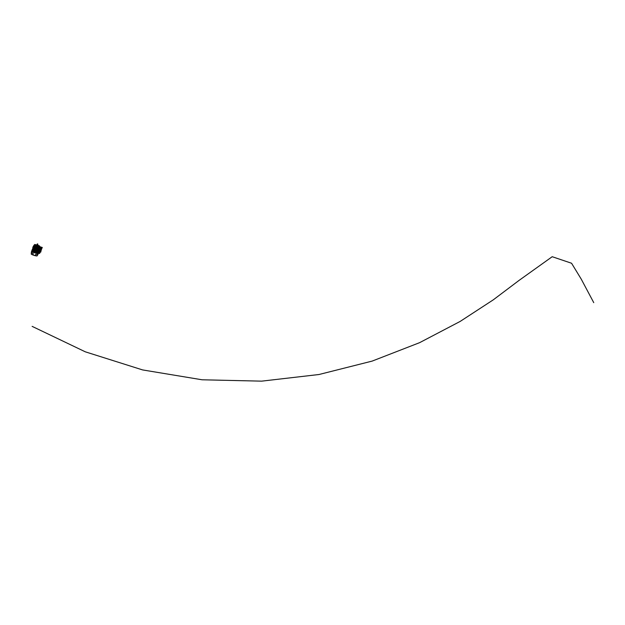<?xml version="1.0" encoding="UTF-8"?>
<svg xmlns="http://www.w3.org/2000/svg" width="625" height="625" viewBox="0 0 625 625"><rect width="100%" height="100%" fill="white"/><g stroke="black" fill="none" stroke-linecap="round" stroke-linejoin="round"><path stroke-width="0.94" d="M32.945 247.289L33.055 246.844M32.266 249.453L32.594 249.742L32.82 247.594M34.75 246.469L35.602 246.68L35.07 247.187L35.234 246.648M38.156 252.625L37.133 252.961M38.055 252.25L39.148 248.734L38.055 252.25L37.281 253M33.711 246.852L33.844 246.016L33.305 246.688L33.602 247.195M33.922 246.438L32.578 251.492L34.211 246.242M32.703 250.086L32.531 250.648M32.391 250.609L32.344 251.289M34.258 246.555L32.875 251.609L34.508 246.359M34.5 247.609L33.289 250.891L34.523 247.219M34.812 247.102L33.523 251.258L33.094 251.719L32.133 251.289M33.844 245.945L34.75 246.383L33.797 245.953M38.094 247.508L38.469 247.898M38.82 247.977L38.516 247.617L37.102 252.914M35.922 246.883L34.477 252.156M36.383 247.039L36.156 248.125L36.961 247.977L37.023 248.445L36.156 248.125M36.703 248.266L36.289 248.148M35.32 251.25L34.984 252.32M34.102 250.961L35.516 247.594L34.375 251.25M35.914 252.625L33.914 252L33.766 251.32L35.055 247.187M39.359 247.867L39.188 248.406L38.938 247.672L35.602 246.68L39.281 247.781M37.461 252.43L37.891 252.57M38.195 252.633L37.727 253.109M33.914 252L33.117 251.727M33.258 251.172L34.094 251.437M33.773 251.352L33.602 251.891L33.094 251.719M32.141 249.758L32.297 250.539M35.219 251.156L35.586 251.719M36.961 247.977L36.828 248.383M33.305 248.156L32.711 249.328M33.422 247.031L33.523 247.453M33.117 247.758L32.852 249.617M39.234 248.758L39.664 247.93M35.07 247.187L34.727 246.469M35.297 247.906L34.375 250.859M34.891 247.125L33.594 251.289M34.242 247.43L33.273 250.875M38.656 248.492L37.5 252.195M38.883 248.812L37.867 252.07M38.188 251.977L39.289 248.656M39.117 248.984L38.359 252.031M38.773 247.969L37.289 252.742M33.844 246.414L32.367 251.172M34.18 246.531L32.695 251.305M39.758 248.18L38.047 253.109M39.492 247.828L38.227 252.945M40 249.43L40.883 249.555L39.945 249.461L40.367 248.242L39.742 247.914L38.406 252.953L37.93 253.07M38.125 253.109L39.844 248.188M33.562 245.969L33.117 246.742M32 250.32L31.641 251.133L36.195 252.742M36.297 247.266L34.859 252.281M36.227 247.234L34.742 251.992M35.836 247.102L34.367 252.125M35.766 247.078L34.281 251.852M37.727 244.055L37.273 243.93L37.164 244.664M37.273 243.93L37.086 245.086M37.367 245.172L37.875 244.109M37.578 251.672L36.633 251.414L37.578 251.672L37.117 252.961L36.359 252.805L36.688 251.547M37.531 248.844L38.375 249.109L37.398 248.961L37.977 247.617L38.734 247.781L38.375 249.109M38.312 249.164L37.555 251.609M36.359 252.805L35.773 252.461L36.352 252.805L35.773 252.461L37.312 247.539L38.75 247.898M36.633 251.414L37.398 248.961M36.031 251.633L35.195 251.141L36.117 248.195L36.516 248.312M38.75 245.57L34.789 244.453L38.844 245.617M39.617 245.969L34.75 244.469M36.969 244.898L38.812 245.562L36.969 244.906M38.656 245.617L35.773 244.719M39.422 247.305L39.602 246.148L34.695 244.625L34.172 245.039L35.609 245.516L35.578 246.195L35.141 245.797M33.75 245.867L33.539 246.766M39.711 247.305L39.625 247.852M35.602 246.68L34.75 246.414L35.102 245.789M39.648 247.867L39.766 247.43L38.922 247.664M35.727 245.68L39.289 246.727L39.523 247.375M35.219 246.578L35.352 246.141L34.805 246.375M35.352 246.141L35.336 246.617M34.898 245.984L34.742 246.414M35.367 245.555L35.133 246.039M33.766 245.812L33.867 245.422M35.234 245.703L34.062 245.195L34.68 245.109M37.758 254.836L36.977 255.984L35.133 255.687L35.773 254.484L35.125 255.687L36.977 255.984L37.695 254.914L35.656 254.453L35.141 255.562L35.625 254.445L37.805 254.828L35.625 254.445M35.07 255.672L32.977 255.016L33.125 253.617L33.039 254.906L35.109 255.555M33.281 253.711L31.281 252.906L31.273 254.211L33.07 254.914M36.594 252.852L38.227 253.117M36.922 255.992L35.141 255.687M37.719 254.891L38.18 253.938L31.445 251.844L31.273 254.211L32.977 255.016L31.305 254.242M39.758 246.664A17.25 0.93 -162.7 0 1 41.531 247.242A17.25 0.93 -162.7 0 1 41.68 247.289L39.75 246.656M40.07 251.828A17.25 0.93 -162.7 0 1 40.102 251.836A17.25 0.93 -162.7 0 1 40.25 251.883L41.68 247.289M39.523 246.82L41.664 247.492L40.102 251.836L41.516 247.266A17.219 0.93 17.3 0 0 39.766 246.703M41.734 247.391L40.25 251.883M41.422 249.273L40.727 252.148M41.508 249.305L42.289 247.406L41.508 249.32M40.039 251.945L40.57 252.117M40.719 252.148L41.148 250.047M40.039 252.266L39.18 251.914L40.039 252.266L39.602 253.484L38.844 253.328L39.203 251.992M39.18 251.914L39.945 249.461M40.883 249.555L41.242 248.422M40.758 249.633L39.992 252.078M40.461 248.141L41.219 248.297L40.367 248.242M41.664 247.492L40.836 247.312L40.617 248.234L41.219 248.305M593.75 302.648L581.234 279.117L571.562 263.242L552.203 256.711L519.055 280.406L493.258 299.852L460.141 321.438L419.594 342.672L372.156 361.094L318.961 374.516L261.617 381.148L202.117 379.789L142.625 369.93L85.305 351.82L32.133 326.367M37.32 243.867L36.992 244.578M37.398 247.445L37.977 247.617M37.883 247.711L37.312 247.539M39.25 246.906L35.695 245.859M33.812 245.906L34.336 245.211M39.273 247.781L39.406 247.344M40 248.195L40.32 247.156L39.797 246.977M31.445 251.844L31.641 251.133M38.18 253.938L38.414 253.242M34.992 255.648L33.109 255.062"/></g></svg>
